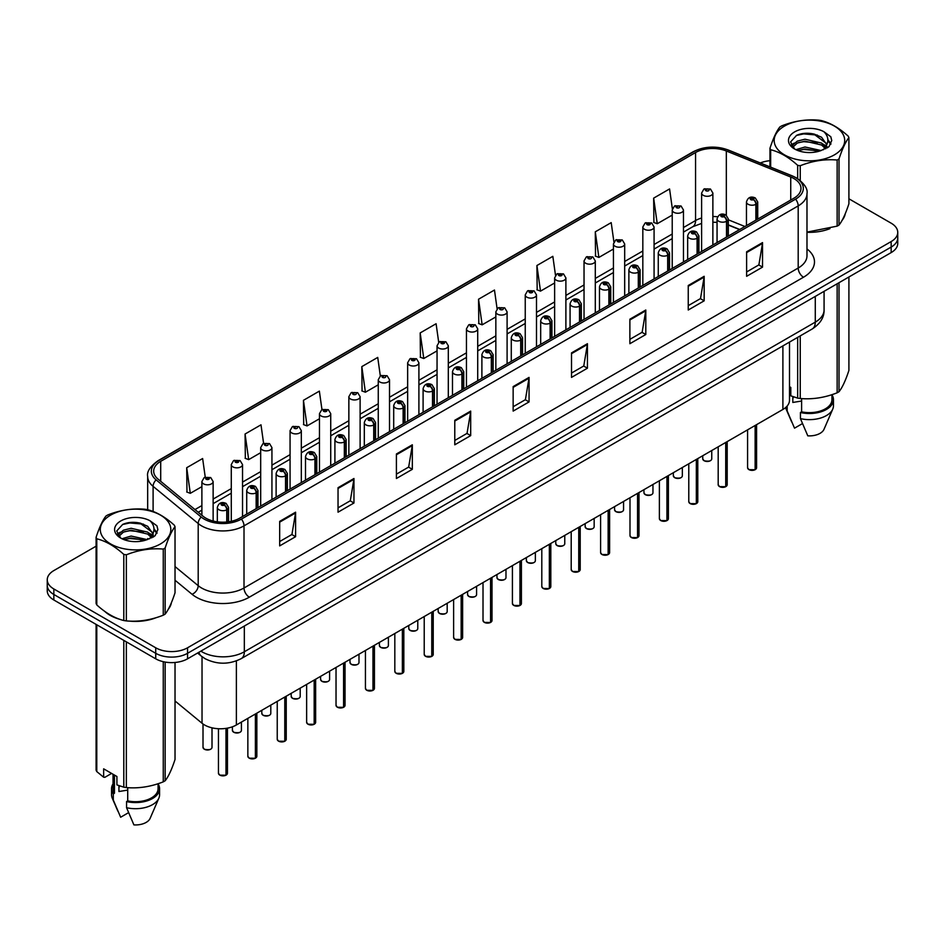 <?xml version="1.0" encoding="UTF-8"?>
<svg xmlns="http://www.w3.org/2000/svg" width="945" height="945" viewBox="0 0 945 945"><rect width="100%" height="100%" fill="white"/><g stroke="black" fill="none" stroke-linecap="round" stroke-linejoin="round"><path stroke-width="1.42" d="M739.545 229.6L728.311 225.064M789.5 342.102L789.5 400.267A22.515 12.994 180 0 1 782.897 409.457L236.38 724.98A22.515 12.994 180 0 1 202.029 723.244L175.026 700.977M104.741 611.368A36.016 20.79 0 0 0 110.093 615.313A36.016 20.79 0 0 0 119.696 619.282A36.016 20.79 0 0 1 110.093 615.313A36.016 20.79 0 0 1 104.741 611.368M793.942 178.581A24.015 13.868 180 0 1 800.982 188.386A24.015 13.868 180 0 1 793.942 198.19L239.77 518.132A24.015 13.868 180 0 1 203.116 516.289L158.016 479.091A24.015 13.868 180 0 1 153.681 471.142A24.015 13.868 180 0 1 160.709 461.337L695.567 152.535A24.015 13.868 180 0 1 726.327 150.987L790.741 177.022A24.015 13.868 180 0 1 793.942 178.581M795.595 177.625A26.342 15.203 0 0 0 792.075 175.924L727.662 149.889A26.342 15.203 0 0 0 693.925 151.59L159.067 460.392A26.342 15.203 0 0 0 156.114 479.871L201.214 517.057A26.342 15.203 0 0 0 241.424 519.088L795.595 199.135A26.342 15.203 0 0 0 795.595 177.625M96.095 546.186L53.841 570.579A22.515 12.994 0 0 0 47.25 579.781L47.25 590.802A22.515 12.994 0 0 0 53.841 599.992L155.724 658.819L155.724 653.302A22.515 12.994 0 0 0 187.559 653.302L891.159 247.082A22.515 12.994 0 0 0 897.75 237.892A22.515 12.994 0 0 1 891.159 247.082L187.559 653.302A22.515 12.994 0 0 1 155.724 653.302L53.841 594.476L155.724 653.302L155.724 647.786A22.515 12.994 0 0 0 187.559 647.786L891.159 241.566A22.515 12.994 0 0 0 897.75 232.375A22.515 12.994 0 0 0 891.159 223.185L848.905 198.793M47.25 585.286A22.515 12.994 0 0 0 53.841 594.476A22.515 12.994 0 0 1 47.25 585.286M279.673 521.38L279.673 545.891L295.596 536.701L295.596 512.19L279.673 521.38M279.673 541.544L291.934 534.468L295.525 513.005A6.001 3.461 -120 0 0 295.596 512.19M291.828 534.527L295.596 536.701M338.038 487.691L338.038 512.19L353.962 503L353.962 478.501L338.038 487.691M338.038 507.843L350.3 500.767L353.891 479.316A6.001 3.461 -120 0 0 353.962 478.501M350.193 500.826L353.962 503M396.404 453.99L396.404 478.501L412.327 469.311L412.327 444.8L396.404 453.99M396.404 474.154L408.665 467.066L412.268 445.615A6.001 3.461 -120 0 0 412.327 444.8M408.559 467.137L412.327 469.311M454.781 420.289L454.781 444.8L470.693 435.61L470.693 411.099L454.781 420.289M454.781 440.453L467.043 433.377L470.634 411.914A6.001 3.461 -120 0 0 470.693 411.099M466.924 433.436L470.693 435.61M746.621 251.795L746.621 276.306L762.532 267.116L762.532 242.605L746.621 251.795M746.621 271.959L758.882 264.883L762.473 243.42A6.001 3.461 -120 0 0 762.532 242.605M758.764 264.943L762.532 267.116M688.243 285.496L688.243 310.007L704.167 300.817L704.167 276.306L688.243 285.496M688.243 305.66L700.505 298.573L704.108 277.121A6.001 3.461 -120 0 0 704.167 276.306M700.399 298.644L704.167 300.817M629.878 319.197L629.878 343.708L645.801 334.518L645.801 310.007L629.878 319.197M629.878 339.349L642.139 332.274L645.73 310.822A6.001 3.461 -120 0 0 645.801 310.007M642.033 332.333L645.801 334.518M571.512 352.898L571.512 377.398L587.436 368.207L587.436 343.708L571.512 352.898M571.512 373.051L583.774 365.975L587.365 344.512A6.001 3.461 -120 0 0 587.436 343.708M583.667 366.034L587.436 368.207M513.147 386.588L513.147 411.099L529.058 401.909L529.058 377.398L513.147 386.588M513.147 406.752L525.408 399.676L528.999 378.213A6.001 3.461 -120 0 0 529.058 377.398M525.302 399.735L529.058 401.909M806.983 232.293A36.016 20.79 0 0 0 829.97 228.631A36.016 20.79 0 0 1 806.983 232.293M842.137 220.279A36.016 20.79 0 0 0 845.267 213.676A36.016 20.79 0 0 1 842.137 220.279M129.406 621.101A36.016 20.79 0 0 0 156.09 617.699A36.016 20.79 0 0 1 129.406 621.101M168.245 609.336A36.016 20.79 0 0 0 171.388 602.733A36.016 20.79 0 0 1 168.245 609.336M769.974 160.709A22.515 12.994 0 0 0 760.323 162.965M137.06 522.538L136.446 522.904M117.239 533.984L120.346 532.189M47.25 579.781A22.515 12.994 0 0 0 53.841 588.971L155.724 647.786M321.962 409.622L319.363 391.124L303.451 400.314L303.699 424.671M263.596 443.347L260.997 424.825L245.074 434.015L245.334 458.372M205.242 477.119L202.632 458.526L186.708 467.716L186.968 492.073M497.094 308.755L494.471 290.032L478.548 299.222L478.808 323.58M555.495 275.278L552.837 256.331L536.914 265.521L537.173 289.879M613.907 241.944L611.202 222.63L595.279 231.82L595.539 256.189M672.367 208.88L669.568 188.941L653.656 198.131L653.905 222.488M380.327 375.933L377.728 357.423L361.817 366.613L362.065 390.982M438.704 342.314L436.094 323.733L420.182 332.923L420.442 357.281M420.182 332.923L423.773 358.521L437.051 350.867M423.773 358.521L420.182 357.186M478.548 299.222L482.139 324.832L495.841 316.918M482.139 324.832L478.548 323.485M536.914 265.521L540.505 291.131L554.632 282.98M540.505 291.131L536.914 289.784M595.279 231.82L598.882 257.43L613.423 249.031M598.882 257.43L595.279 256.083M653.656 198.131L657.247 223.729L672.226 215.094M657.247 223.729L653.656 222.394M361.817 366.613L365.408 392.222L378.26 384.804M365.408 392.222L361.817 390.887M303.451 400.314L307.042 425.923L319.469 418.753M307.042 425.923L303.451 424.577M245.074 434.015L248.677 459.624L260.678 452.69M248.677 459.624L245.074 458.278M186.708 467.716L190.299 493.325L201.887 486.64M190.299 493.325L186.708 491.979M155.724 658.819A22.515 12.994 0 0 0 187.559 658.819L891.159 252.598A22.515 12.994 0 0 0 897.75 243.408L897.75 232.375M755.09 469.736L748.924 469.653L747.578 467.751A4.501 2.599 0 0 0 748.901 469.582A4.501 2.599 0 0 0 755.126 469.665L755.02 469.724A4.347 2.516 180 0 1 749.007 469.641M755.126 469.476L755.398 425.333M756.236 219.961L756.236 204.155A3.756 2.256 -122.2 0 0 753.46 199.619A1.878 1.087 0 0 0 753.413 198.131A1.878 1.087 0 0 0 750.755 198.131A1.878 1.087 0 0 0 750.755 199.655A1.878 1.087 0 0 0 753.354 199.69L751.334 198.887L752.61 198.58L753.46 199.619M753.354 199.69A3.756 2.067 62.1 0 1 755.882 204.356A5.623 3.248 180 0 1 748.097 204.25A5.623 3.248 180 0 1 746.455 201.958C747.897 197.34 750.838 196.005 755.279 197.942L757.713 201.958A5.623 3.248 180 0 1 756.236 204.155M755.882 220.161L755.882 204.356M755.126 469.665L755.126 425.486M712.873 244.991L712.873 193.04A5.623 3.248 180 0 1 709.4 196.04A5.623 3.248 180 0 1 703.269 195.343A5.623 3.248 180 0 1 701.615 193.04L703.86 189.13A3.756 2.256 57.8 0 1 705.856 189.248A1.878 1.087 0 0 0 705.915 190.748A1.878 1.087 0 0 0 708.573 190.748A1.878 1.087 0 0 0 708.573 189.213A1.878 1.087 0 0 0 705.974 189.177L706.742 189.661M705.974 189.177A3.756 2.067 -117.9 0 0 704.226 188.929A3.756 2.067 -117.9 0 0 704.06 189.035M706.695 190.264L705.856 189.248M706.718 190.288L706.695 189.685M725.701 486.699L719.535 486.628L718.188 484.714A4.501 2.599 0 0 0 719.499 486.557A4.501 2.599 0 0 0 725.725 486.64L725.63 486.699A4.347 2.516 180 0 1 719.606 486.616M725.725 486.451L726.008 442.307M726.835 236.935L726.835 221.118A3.756 2.256 -122.2 0 0 724.071 216.594A1.878 1.087 0 0 0 724.012 215.094A1.878 1.087 0 0 0 721.354 215.094A1.878 1.087 0 0 0 721.354 216.629A1.878 1.087 0 0 0 723.953 216.665L721.933 215.862L723.22 215.554L724.071 216.594M723.953 216.665A3.756 2.067 62.1 0 1 726.492 221.319A5.623 3.248 180 0 1 718.708 221.224A5.623 3.248 180 0 1 717.054 218.921C718.495 214.314 721.437 212.968 725.89 214.917L728.311 218.921A5.623 3.248 180 0 1 726.835 221.118M726.492 237.136L726.492 221.319M725.725 486.64L725.725 442.461M696.3 503.673L690.133 503.602L688.787 501.689A4.501 2.599 0 0 0 690.11 503.531A4.501 2.599 0 0 0 696.335 503.602L696.229 503.661A4.347 2.516 180 0 1 690.216 503.59M696.335 503.425L696.607 459.27M697.434 253.91L697.434 238.093A3.756 2.256 -122.2 0 0 694.669 233.569A1.878 1.087 0 0 0 694.61 232.068A1.878 1.087 0 0 0 691.964 232.068A1.878 1.087 0 0 0 691.964 233.604A1.878 1.087 0 0 0 694.551 233.628L692.543 232.836L693.819 232.529L694.669 233.569M694.551 233.628A3.756 2.067 62.1 0 1 697.091 238.294A5.623 3.248 180 0 1 689.307 238.199A5.623 3.248 180 0 1 687.665 235.896C689.094 231.277 692.047 229.942 696.489 231.879L698.922 235.896A5.623 3.248 180 0 1 697.434 238.093M697.091 254.11L697.091 238.294M696.335 503.602L696.335 459.435M666.898 520.648L660.744 520.565L659.386 518.663A4.501 2.599 0 0 0 660.709 520.494A4.501 2.599 0 0 0 666.934 520.577L666.839 520.636A4.347 2.516 180 0 1 660.815 520.565M666.934 520.388L667.217 476.245M668.044 270.872L668.044 255.067A3.756 2.256 -122.2 0 0 665.28 250.543A1.878 1.087 0 0 0 665.221 249.043A1.878 1.087 0 0 0 662.563 249.043A1.878 1.087 0 0 0 662.563 250.567A1.878 1.087 0 0 0 665.162 250.602L663.142 249.811L664.429 249.504L665.28 250.543M665.162 250.602A3.756 2.067 62.1 0 1 667.69 255.268A5.623 3.248 180 0 1 659.917 255.162A5.623 3.248 180 0 1 658.263 252.87C659.704 248.251 662.646 246.917 667.099 248.854L669.521 252.87A5.623 3.248 180 0 1 668.044 255.067M667.69 271.073L667.69 255.268M666.934 520.577L666.934 476.41M637.509 537.622L631.343 537.54L629.996 535.638A4.501 2.599 0 0 0 631.319 537.469A4.501 2.599 0 0 0 637.544 537.551L637.438 537.611A4.347 2.516 180 0 1 631.425 537.528M637.544 537.362L637.816 493.219M638.643 287.847L638.643 272.042A3.756 2.256 -122.2 0 0 635.879 267.506A1.878 1.087 0 0 0 635.82 266.017A1.878 1.087 0 0 0 633.174 266.017A1.878 1.087 0 0 0 633.174 267.541A1.878 1.087 0 0 0 635.761 267.577L633.752 266.773L635.028 266.466L635.879 267.506M635.761 267.577A3.756 2.067 62.1 0 1 638.3 272.243A5.623 3.248 180 0 1 630.516 272.136A5.623 3.248 180 0 1 628.874 269.845C630.303 265.226 633.256 263.891 637.698 265.828L640.119 269.845A5.623 3.248 180 0 1 638.643 272.042M638.3 288.048L638.3 272.243M637.544 537.551L637.544 493.373M683.471 261.966L683.471 210.014A5.623 3.248 180 0 1 679.998 213.015A5.623 3.248 180 0 1 673.868 212.306A5.623 3.248 180 0 1 672.226 210.014L674.47 206.104A3.756 2.256 57.8 0 1 676.466 206.211A1.878 1.087 0 0 0 676.525 207.711A1.878 1.087 0 0 0 679.172 207.711A1.878 1.087 0 0 0 679.172 206.187A1.878 1.087 0 0 0 676.585 206.152L677.341 206.624M676.585 206.152A3.756 2.067 -117.9 0 0 674.824 205.892A3.756 2.067 -117.9 0 0 674.659 205.998M677.293 207.238L676.466 206.211M677.317 207.25L677.293 206.66M654.082 278.94L654.082 226.989A5.623 3.248 180 0 1 650.609 229.989A5.623 3.248 180 0 1 644.478 229.281A5.623 3.248 180 0 1 642.824 226.989L645.069 223.079A3.756 2.256 57.8 0 1 647.065 223.185A1.878 1.087 0 0 0 647.124 224.686A1.878 1.087 0 0 0 649.782 224.686A1.878 1.087 0 0 0 649.782 223.15A1.878 1.087 0 0 0 647.183 223.126L649.203 223.918L647.927 224.225L647.065 223.185M647.951 224.237L647.951 223.599M647.183 223.126A3.756 2.067 -117.9 0 0 645.435 222.866A3.756 2.067 -117.9 0 0 645.27 222.973M647.927 224.225L647.904 223.622M624.68 295.915L624.68 243.952A5.623 3.248 180 0 1 621.208 246.952A5.623 3.248 180 0 1 615.077 246.255A5.623 3.248 180 0 1 613.423 243.952L615.668 240.054A3.756 2.256 57.8 0 1 617.676 240.16A1.878 1.087 0 0 0 617.735 241.66A1.878 1.087 0 0 0 620.381 241.66A1.878 1.087 0 0 0 620.381 240.124A1.878 1.087 0 0 0 617.794 240.089L619.802 240.892L618.526 241.199L617.676 240.16M618.55 241.211L618.55 240.573M617.794 240.089A3.756 2.067 -117.9 0 0 616.034 239.841A3.756 2.067 -117.9 0 0 615.868 239.947M618.526 241.199L618.502 240.597M784.504 126.075A35.272 20.365 -0 0 0 784.504 154.874A35.272 20.365 -0 0 0 834.376 154.874A35.272 20.365 -0 0 0 834.376 126.075A35.272 20.365 -0 0 0 784.504 126.075M806.983 232.116L837.14 226.138A40.517 23.401 -0 0 0 838.097 225.607A40.517 23.401 -0 0 0 839.018 225.064C842.302 220.953 845.598 213.853 848.905 203.754L848.905 137.639A40.517 23.401 -0 0 0 848.22 136.151C839.195 127.977 830.182 122.779 821.205 120.558A40.517 23.401 -0 0 0 818.642 120.157C806.286 119.105 793.989 121.007 781.739 125.874A40.517 23.401 -0 0 0 780.783 126.406A40.517 23.401 -0 0 0 779.861 126.961C776.554 131.119 773.258 138.218 769.974 148.259A40.517 23.401 -0 0 0 770.659 149.735L770.659 167.147M797.674 178.593L797.674 165.34C788.65 157.153 779.649 151.956 770.659 149.735M797.674 165.34A40.517 23.401 -0 0 0 800.238 165.729L800.238 180.46M837.14 226.138L837.14 160.024C824.89 158.949 812.594 160.851 800.238 165.729M837.14 160.024A40.517 23.401 -0 0 0 838.097 159.492A40.517 23.401 -0 0 0 839.018 158.937L839.018 225.064M821.11 150.55L804.998 146.995L795.855 149.688M818.866 151.283L804.998 148.932L797.911 150.586M825.517 147.148L821.571 143.073L804.998 139.21L797.308 141.124L792.867 144.916L792.288 146.983M824.89 148.117L821.571 145.01L804.998 141.159L797.308 143.073L792.642 147.361M823.378 149.794L826.013 146.156L826.591 143.581L813.728 133.989C807.313 132.69 801.608 133.139 796.6 135.348L790.563 141.939L794.615 148.991A20.967 12.108 -0 0 0 820.827 150.633L829.001 146.676L831.754 140.474L830.809 136.765L823.945 131.733A20.967 12.108 -0 0 0 794.615 131.91A20.967 12.108 -0 0 0 794.615 149.026M825.694 148.778L826.591 145.128M826.544 144.349L821.571 137.238L814.177 134.084M823.945 131.733C828.304 136.163 829.001 140.97 826.013 146.144M769.974 166.863L769.974 148.259M848.905 137.639C845.621 141.738 842.326 148.837 839.018 158.937M817.33 150.633L803.663 149.464L798.23 150.456M827.312 147.869L826.343 147.101M825.765 146.688L824.796 146.05M817.33 142.849L803.663 141.679L798.23 142.671M792.973 144.727L791.378 145.719M830.714 144.349L827.844 140.569M817.378 135.088L803.663 133.906L796.351 135.466M831.754 140.663L830.809 136.765M827.926 147.467L826.521 146.262M826.095 145.943L822.741 143.935M794.296 143.097L791.012 144.998M830.95 143.888L827.832 139.588M110.624 515.131A35.272 20.365 -0 0 0 110.624 543.93A35.272 20.365 -0 0 0 160.496 543.93A35.272 20.365 -0 0 0 160.496 515.131A35.272 20.365 -0 0 0 110.624 515.131M106.903 515.462A40.517 23.401 -0 0 0 105.982 516.017C102.674 520.187 99.379 527.286 96.095 537.315A40.517 23.401 -0 0 0 96.78 538.804L96.78 604.918C105.769 613.081 114.77 618.278 123.795 620.522A40.517 23.401 -0 0 0 126.358 620.912C138.608 621.987 150.905 620.085 163.261 615.207A40.517 23.401 -0 0 0 164.217 614.675A40.517 23.401 -0 0 0 165.139 614.12C168.423 610.021 171.718 602.922 175.026 592.822L175.026 526.696A40.517 23.401 -0 0 0 174.341 525.219C165.304 517.033 156.303 511.836 147.325 509.627A40.517 23.401 -0 0 0 144.762 509.225C132.406 508.174 120.109 510.076 107.86 514.93A40.517 23.401 -0 0 0 106.903 515.462M123.795 620.522L123.795 554.396C114.77 546.222 105.769 541.024 96.78 538.804M123.795 554.396A40.517 23.401 -0 0 0 126.358 554.798L126.358 620.912M163.261 615.207L163.261 549.08C151.011 548.017 138.714 549.919 126.358 554.798M163.261 549.08A40.517 23.401 -0 0 0 164.217 548.549A40.517 23.401 -0 0 0 165.139 548.005L165.139 614.12M96.095 537.315L96.095 603.442A40.517 23.401 -0 0 0 96.78 604.918M147.231 539.619L131.119 536.051L121.976 538.756M144.987 540.351L131.119 538L124.031 539.642M151.637 536.217L147.692 532.13L131.119 528.279L123.429 530.192L118.987 533.984L118.408 536.039M151.011 537.185L147.692 534.079L131.119 530.216L123.429 532.13L118.763 536.417M149.499 538.863L152.133 535.213L152.712 532.649L139.848 523.058C133.434 521.746 127.717 522.207 122.72 524.416L116.684 530.995L120.736 538.048M151.802 537.847L152.712 534.185M152.665 533.417L147.692 526.294L140.297 523.14M120.736 520.978A20.967 12.108 -0 0 0 120.736 538.095A20.967 12.108 -0 0 0 146.947 539.701L155.122 535.732L157.874 529.531L156.929 525.833L150.054 520.789A20.967 12.108 -0 0 0 120.736 520.978M150.054 520.789C154.425 525.231 155.122 530.039 152.133 535.201M175.026 526.696C171.742 530.807 168.446 537.906 165.139 548.005M143.439 539.701L129.784 538.532L124.35 539.512M153.421 536.937L152.464 536.169M151.885 535.744L150.916 535.106M143.439 531.917L129.784 530.747L124.35 531.74M119.094 533.783L117.487 534.775M156.835 533.417L153.952 529.637M143.498 524.144L129.784 522.963L122.472 524.534M157.874 529.72L156.929 525.833M154.047 536.524L152.641 535.319M152.216 535.012L148.861 533.004M157.071 532.956L153.952 528.657M793.67 396.9A16.963 9.793 0 0 0 792.82 398.577M792.82 396.605L792.82 402.452L801.608 401.023M789.5 386.67L790.8 387.426L790.8 395.825L797.674 398.117A40.517 23.401 0 0 0 800.238 398.506C812.487 399.581 824.784 397.68 837.14 392.801A40.517 23.401 0 0 0 839.018 391.714C842.302 387.615 845.598 380.504 848.905 370.416L848.905 276.991M801.608 398.601L801.608 411.831A22.515 12.994 0 0 0 831.954 399.64L831.954 394.656M801.608 411.831L800.439 412.504A24.015 13.868 0 0 0 833.455 399.64A24.015 13.868 0 0 0 831.954 394.821M800.439 412.504L800.439 418.623A24.015 13.868 0 0 0 832.734 409.138A24.015 13.868 0 0 0 833.455 405.771L833.455 399.64M800.439 418.623L807.786 435.834A15.014 8.67 0 0 0 824.005 429.313L832.734 409.138M837.14 392.801L837.14 283.784M839.018 282.697L839.018 391.714M800.238 335.888L800.238 398.506M797.674 398.117L797.674 337.377M785.626 407.543A24.015 13.868 0 0 0 786.145 409.138A24.015 13.868 0 0 0 787.173 410.969L787.173 406.007M802.447 423.596L794.521 428.168L787.173 410.969M119.791 785.968A16.963 9.793 0 0 0 118.928 787.634M118.928 785.661L118.928 791.52L127.717 790.091M111.616 773.423L104.883 777.31L103.655 777.227L103.655 768.828L116.92 776.495L116.92 784.893L123.795 787.173A40.517 23.401 0 0 0 126.358 787.575C138.608 788.638 150.905 786.736 163.261 781.858A40.517 23.401 0 0 0 165.139 780.783C168.423 776.672 171.718 769.573 175.026 759.473L175.026 662.469M127.717 787.669L127.717 800.887A22.515 12.994 0 0 0 158.075 788.709L158.075 783.724M127.717 800.887L126.559 801.561A24.015 13.868 0 0 0 159.575 788.709A24.015 13.868 0 0 0 158.075 783.889M126.559 801.561L126.559 807.691A24.015 13.868 0 0 0 158.854 798.194A24.015 13.868 0 0 0 159.575 794.839L159.575 788.709M126.559 807.691L133.906 824.89A15.014 8.67 0 0 0 150.113 818.382L158.854 798.194M163.261 781.858L163.261 661.689M165.139 662.067L165.139 780.783M126.358 641.856L126.358 787.575M123.795 787.173L123.795 640.379M96.78 624.787L96.78 771.581L103.655 777.227M96.78 771.581A40.517 23.401 0 0 1 96.095 770.104L96.095 624.385M113.046 774.25L113.046 788.709A22.515 12.994 0 0 0 114.451 793.233L114.451 775.065M113.046 783.889A24.015 13.868 0 0 0 111.545 788.709A24.015 13.868 0 0 0 113.294 793.906L114.451 793.233M111.545 788.709L111.545 794.839A24.015 13.868 0 0 0 112.266 798.194A24.015 13.868 0 0 0 113.294 800.025L113.294 793.906M128.555 812.665L120.641 817.236L113.294 800.025M608.107 554.585L601.953 554.514L600.595 552.601A4.501 2.599 0 0 0 601.918 554.443A4.501 2.599 0 0 0 608.143 554.526L608.037 554.585A4.347 2.516 180 0 1 602.024 554.502M608.143 554.337L608.426 510.194M609.253 304.822L609.253 289.005A3.756 2.256 -122.2 0 0 606.489 284.48A1.878 1.087 0 0 0 606.43 282.98A1.878 1.087 0 0 0 603.772 282.98A1.878 1.087 0 0 0 603.772 284.516A1.878 1.087 0 0 0 606.371 284.551L604.351 283.748L605.627 283.441L606.489 284.48M606.371 284.551A3.756 2.067 62.1 0 1 608.899 289.205A5.623 3.248 180 0 1 601.126 289.111A5.623 3.248 180 0 1 599.473 286.819C600.914 282.201 603.855 280.854 608.308 282.803L610.73 286.819A5.623 3.248 180 0 1 609.253 289.005M608.899 305.022L608.899 289.205M608.143 554.526L608.143 510.347M578.718 571.56L572.552 571.489L571.205 569.575A4.501 2.599 0 0 0 572.516 571.418A4.501 2.599 0 0 0 578.742 571.489L578.647 571.548A4.347 2.516 180 0 1 572.623 571.477M578.742 571.312L579.025 527.156M579.852 321.796L579.852 305.979A3.756 2.256 -122.2 0 0 577.088 301.455A1.878 1.087 0 0 0 577.029 299.955A1.878 1.087 0 0 0 574.383 299.955A1.878 1.087 0 0 0 574.383 301.49A1.878 1.087 0 0 0 576.97 301.526L574.95 300.723L576.237 300.415L577.088 301.455M576.97 301.526A3.756 2.067 62.1 0 1 579.509 306.18A5.623 3.248 180 0 1 571.725 306.085A5.623 3.248 180 0 1 570.071 303.782C571.512 299.163 574.454 297.829 578.907 299.766L581.329 303.782A5.623 3.248 180 0 1 579.852 305.979M579.509 321.997L579.509 306.18M578.742 571.489L578.742 527.322M549.317 588.534L543.151 588.452L541.804 586.55A4.501 2.599 0 0 0 543.127 588.392A4.501 2.599 0 0 0 549.352 588.463L549.246 588.522A4.347 2.516 180 0 1 543.233 588.452M549.352 588.286L549.624 544.131M550.462 338.759L550.462 322.954A3.756 2.256 -122.2 0 0 547.687 318.43A1.878 1.087 0 0 0 547.639 316.929A1.878 1.087 0 0 0 544.981 316.929A1.878 1.087 0 0 0 544.981 318.465A1.878 1.087 0 0 0 547.58 318.489L545.56 317.697L546.836 317.39L547.687 318.43M547.58 318.489A3.756 2.067 62.1 0 1 550.108 323.155A5.623 3.248 180 0 1 542.324 323.06A5.623 3.248 180 0 1 540.682 320.757C542.123 316.138 545.064 314.803 549.506 316.74L551.939 320.757A5.623 3.248 180 0 1 550.462 322.954M550.108 338.96L550.108 323.155M549.352 588.463L549.352 544.296M595.291 312.878L595.291 260.926A5.623 3.248 180 0 1 591.818 263.927A5.623 3.248 180 0 1 585.676 263.23A5.623 3.248 180 0 1 584.034 260.926L586.278 257.016A3.756 2.256 57.8 0 1 588.274 257.135A1.878 1.087 0 0 0 588.333 258.635A1.878 1.087 0 0 0 590.991 258.635A1.878 1.087 0 0 0 590.991 257.099A1.878 1.087 0 0 0 588.392 257.064L589.148 257.548M588.392 257.064A3.756 2.067 -117.9 0 0 586.632 256.816A3.756 2.067 -117.9 0 0 586.467 256.922M589.101 258.15L588.274 257.135M589.125 258.174L589.101 257.572M565.89 329.852L565.89 277.901A5.623 3.248 180 0 1 562.417 280.901A5.623 3.248 180 0 1 556.286 280.192A5.623 3.248 180 0 1 554.632 277.901L556.877 273.991A3.756 2.256 57.8 0 1 558.885 274.109A1.878 1.087 0 0 0 558.932 275.597A1.878 1.087 0 0 0 561.59 275.597A1.878 1.087 0 0 0 561.59 274.074A1.878 1.087 0 0 0 558.991 274.038L561.011 274.83L559.735 275.137L558.885 274.109M558.991 274.038A3.756 2.067 -117.9 0 0 557.243 273.778A3.756 2.067 -117.9 0 0 557.077 273.885M536.5 346.827L536.5 294.875A5.623 3.248 180 0 1 533.027 297.876A5.623 3.248 180 0 1 526.885 297.167A5.623 3.248 180 0 1 525.243 294.875L527.487 290.965A3.756 2.256 57.8 0 1 529.483 291.072A1.878 1.087 0 0 0 529.543 292.572A1.878 1.087 0 0 0 532.189 292.572A1.878 1.087 0 0 0 532.189 291.036A1.878 1.087 0 0 0 529.602 291.013L531.622 291.804L530.334 292.111L529.483 291.072M530.358 292.123L530.358 291.485M529.602 291.013A3.756 2.067 -117.9 0 0 527.842 290.753A3.756 2.067 -117.9 0 0 527.676 290.859M530.334 292.111L530.31 291.509M519.927 605.509L513.761 605.426L512.414 603.524A4.501 2.599 0 0 0 513.726 605.355A4.501 2.599 0 0 0 519.951 605.438L519.856 605.497A4.347 2.516 180 0 1 513.832 605.414M519.951 605.249L520.234 561.106M521.061 355.733L521.061 339.928A3.756 2.256 -122.2 0 0 518.297 335.392A1.878 1.087 0 0 0 518.238 333.904A1.878 1.087 0 0 0 515.58 333.904A1.878 1.087 0 0 0 515.58 335.428A1.878 1.087 0 0 0 518.179 335.463L516.159 334.66L517.447 334.353L518.297 335.392M518.179 335.463A3.756 2.067 62.1 0 1 520.719 340.129A5.623 3.248 180 0 1 512.934 340.023A5.623 3.248 180 0 1 511.28 337.731C512.722 333.112 515.663 331.778 520.116 333.715L522.538 337.731A5.623 3.248 180 0 1 521.061 339.928M520.719 355.934L520.719 340.129M519.951 605.438L519.951 561.259M490.526 622.483L484.36 622.401L483.013 620.487A4.501 2.599 0 0 0 484.336 622.33A4.501 2.599 0 0 0 490.561 622.412L490.455 622.471A4.347 2.516 180 0 1 484.442 622.389M490.561 622.223L490.833 578.08M491.672 372.708L491.672 356.891A3.756 2.256 -122.2 0 0 488.896 352.367A1.878 1.087 0 0 0 488.848 350.867A1.878 1.087 0 0 0 486.191 350.867A1.878 1.087 0 0 0 486.191 352.402A1.878 1.087 0 0 0 488.789 352.438L486.769 351.635L488.045 351.327L488.896 352.367M488.789 352.438A3.756 2.067 62.1 0 1 491.317 357.092A5.623 3.248 180 0 1 483.533 356.997A5.623 3.248 180 0 1 481.891 354.706C483.332 350.087 486.273 348.74 490.715 350.689L493.148 354.706A5.623 3.248 180 0 1 491.672 356.891M491.317 372.909L491.317 357.092M490.561 622.412L490.561 578.234M461.136 639.446L454.97 639.375L453.624 637.462A4.501 2.599 0 0 0 454.935 639.304A4.501 2.599 0 0 0 461.16 639.375L461.065 639.434A4.347 2.516 180 0 1 455.041 639.363M461.16 639.198L461.443 595.043M462.27 389.683L462.27 373.866A3.756 2.256 -122.2 0 0 459.506 369.341A1.878 1.087 0 0 0 459.447 367.841A1.878 1.087 0 0 0 456.789 367.841A1.878 1.087 0 0 0 456.789 369.377A1.878 1.087 0 0 0 459.388 369.412L457.368 368.609L458.656 368.302L459.506 369.341M459.388 369.412A3.756 2.067 62.1 0 1 461.928 374.066A5.623 3.248 180 0 1 454.143 373.972A5.623 3.248 180 0 1 452.49 371.668C453.931 367.05 456.872 365.715 461.325 367.652L463.747 371.668A5.623 3.248 180 0 1 462.27 373.866M461.928 389.883L461.928 374.066M461.16 639.375L461.16 595.208M431.735 656.421L425.569 656.338L424.222 654.436A4.501 2.599 0 0 0 425.545 656.279A4.501 2.599 0 0 0 431.77 656.35L431.664 656.409A4.347 2.516 180 0 1 425.652 656.338M431.77 656.173L432.042 612.017M432.869 406.645L432.869 390.84A3.756 2.256 -122.2 0 0 430.105 386.316A1.878 1.087 0 0 0 430.046 384.816A1.878 1.087 0 0 0 427.4 384.816A1.878 1.087 0 0 0 427.4 386.351A1.878 1.087 0 0 0 429.987 386.375L427.979 385.584L429.254 385.276L430.105 386.316M429.987 386.375A3.756 2.067 62.1 0 1 432.526 391.041A5.623 3.248 180 0 1 424.742 390.946A5.623 3.248 180 0 1 423.1 388.643C424.529 384.024 427.483 382.69 431.924 384.627L434.357 388.643A5.623 3.248 180 0 1 432.869 390.84M432.526 406.846L432.526 391.041M431.77 656.35L431.77 612.183M402.334 673.395L396.179 673.312L394.821 671.411A4.501 2.599 0 0 0 396.144 673.242A4.501 2.599 0 0 0 402.369 673.324L402.263 673.383A4.347 2.516 180 0 1 396.25 673.312M402.369 673.135L402.653 628.992M403.48 423.62L403.48 407.815A3.756 2.256 -122.2 0 0 400.715 403.279A1.878 1.087 0 0 0 400.656 401.79A1.878 1.087 0 0 0 397.999 401.79A1.878 1.087 0 0 0 397.999 403.314A1.878 1.087 0 0 0 400.597 403.35L398.577 402.546L399.853 402.251L400.715 403.279M400.597 403.35A3.756 2.067 62.1 0 1 403.125 408.016A5.623 3.248 180 0 1 395.353 407.909A5.623 3.248 180 0 1 393.699 405.618C395.14 400.999 398.081 399.664 402.535 401.601L404.956 405.618A5.623 3.248 180 0 1 403.48 407.815M403.125 423.821L403.125 408.016M402.369 673.324L402.369 629.146M507.099 363.801L507.099 311.838A5.623 3.248 180 0 1 503.626 314.839A5.623 3.248 180 0 1 497.495 314.142A5.623 3.248 180 0 1 495.841 311.838L498.086 307.94A3.756 2.256 57.8 0 1 500.094 308.046A1.878 1.087 0 0 0 500.141 309.547A1.878 1.087 0 0 0 502.799 309.547A1.878 1.087 0 0 0 502.799 308.011A1.878 1.087 0 0 0 500.2 307.976L500.968 308.46M500.2 307.976A3.756 2.067 -117.9 0 0 498.452 307.727A3.756 2.067 -117.9 0 0 498.287 307.834M500.921 309.074L500.094 308.046M500.944 309.086L500.921 308.483M477.709 380.764L477.709 328.813A5.623 3.248 180 0 1 474.225 331.813A5.623 3.248 180 0 1 468.094 331.116A5.623 3.248 180 0 1 466.452 328.813L468.696 324.903A3.756 2.256 57.8 0 1 470.693 325.021A1.878 1.087 0 0 0 470.752 326.521A1.878 1.087 0 0 0 473.398 326.521A1.878 1.087 0 0 0 473.398 324.986A1.878 1.087 0 0 0 470.811 324.95L471.567 325.434M470.811 324.95A3.756 2.067 -117.9 0 0 469.051 324.702A3.756 2.067 -117.9 0 0 468.885 324.808M471.52 326.049L470.693 325.021M471.543 326.06L471.52 325.458M448.308 397.739L448.308 345.787A5.623 3.248 180 0 1 444.835 348.788A5.623 3.248 180 0 1 438.704 348.079A5.623 3.248 180 0 1 437.051 345.787L439.295 341.877A3.756 2.256 57.8 0 1 441.291 341.995A1.878 1.087 0 0 0 441.35 343.484A1.878 1.087 0 0 0 444.008 343.484A1.878 1.087 0 0 0 444.008 341.96A1.878 1.087 0 0 0 441.409 341.925L443.429 342.728L442.154 343.023L441.291 341.995M442.177 343.047L442.177 342.397M441.409 341.925A3.756 2.067 -117.9 0 0 439.661 341.665A3.756 2.067 -117.9 0 0 439.496 341.783M442.154 343.023L442.13 342.433M418.907 414.713L418.907 362.762A5.623 3.248 180 0 1 415.434 365.762A5.623 3.248 180 0 1 409.303 365.053A5.623 3.248 180 0 1 407.649 362.762L409.906 358.852A3.756 2.256 57.8 0 1 411.902 358.958A1.878 1.087 0 0 0 411.961 360.458A1.878 1.087 0 0 0 414.607 360.458A1.878 1.087 0 0 0 414.607 358.923A1.878 1.087 0 0 0 412.02 358.899L414.028 359.691L412.752 359.998L411.902 358.958M412.776 360.01L412.776 359.372M412.02 358.899A3.756 2.067 -117.9 0 0 410.26 358.639A3.756 2.067 -117.9 0 0 410.095 358.746M412.752 359.998L412.729 359.395M389.517 431.688L389.517 379.725A5.623 3.248 180 0 1 386.044 382.737A5.623 3.248 180 0 1 379.902 382.028A5.623 3.248 180 0 1 378.26 379.725L380.504 375.827A3.756 2.256 57.8 0 1 382.501 375.933A1.878 1.087 0 0 0 382.56 377.433A1.878 1.087 0 0 0 385.217 377.433A1.878 1.087 0 0 0 385.217 375.897A1.878 1.087 0 0 0 382.619 375.862L383.375 376.346M382.619 375.862A3.756 2.067 -117.9 0 0 380.87 375.614A3.756 2.067 -117.9 0 0 380.705 375.72M383.339 376.96L382.501 375.933M383.351 376.972L383.339 376.37M372.944 690.37L366.778 690.287L365.431 688.373A4.501 2.599 0 0 0 366.743 690.216A4.501 2.599 0 0 0 372.968 690.299L372.873 690.358A4.347 2.516 180 0 1 366.849 690.275M372.968 690.11L373.251 645.967M374.078 440.594L374.078 424.777A3.756 2.256 -122.2 0 0 371.314 420.253A1.878 1.087 0 0 0 371.255 418.753A1.878 1.087 0 0 0 368.609 418.753A1.878 1.087 0 0 0 368.609 420.289A1.878 1.087 0 0 0 371.196 420.324L369.176 419.521L370.464 419.214L371.314 420.253M371.196 420.324A3.756 2.067 62.1 0 1 373.736 424.978A5.623 3.248 180 0 1 365.951 424.884A5.623 3.248 180 0 1 364.309 422.592C365.739 417.973 368.68 416.627 373.133 418.576L375.555 422.592A5.623 3.248 180 0 1 374.078 424.777M373.736 440.795L373.736 424.978M372.968 690.299L372.968 646.12M343.543 707.332L337.389 707.262L336.03 705.348A4.501 2.599 0 0 0 337.353 707.191A4.501 2.599 0 0 0 343.578 707.262L343.472 707.321A4.347 2.516 180 0 1 337.459 707.25M343.578 707.084L343.85 662.929M344.689 457.569L344.689 441.752A3.756 2.256 -122.2 0 0 341.925 437.228A1.878 1.087 0 0 0 341.866 435.728A1.878 1.087 0 0 0 339.208 435.728A1.878 1.087 0 0 0 339.208 437.263A1.878 1.087 0 0 0 341.806 437.299L339.787 436.495L341.062 436.188L341.925 437.228M341.806 437.299A3.756 2.067 62.1 0 1 344.334 441.953A5.623 3.248 180 0 1 336.562 441.858A5.623 3.248 180 0 1 334.908 439.555C336.349 434.936 339.29 433.601 343.744 435.539L346.165 439.555A5.623 3.248 180 0 1 344.689 441.752M344.334 457.77L344.334 441.953M343.578 707.262L343.578 663.095M314.153 724.307L307.987 724.224L306.641 722.323A4.501 2.599 0 0 0 307.952 724.165A4.501 2.599 0 0 0 314.177 724.236L314.083 724.295A4.347 2.516 180 0 1 308.058 724.224M314.177 724.059L314.461 679.904M315.287 474.532L315.287 458.727A3.756 2.256 -122.2 0 0 312.523 454.202A1.878 1.087 0 0 0 312.464 452.702A1.878 1.087 0 0 0 309.818 452.702A1.878 1.087 0 0 0 309.818 454.238A1.878 1.087 0 0 0 312.405 454.261L310.385 453.47L311.673 453.163L312.523 454.202M312.405 454.261A3.756 2.067 62.1 0 1 314.945 458.927A5.623 3.248 180 0 1 307.16 458.833A5.623 3.248 180 0 1 305.507 456.529C306.948 451.911 309.889 450.576 314.342 452.513L316.764 456.529A5.623 3.248 180 0 1 315.287 458.727M314.945 474.733L314.945 458.927M314.177 724.236L314.177 680.069M284.752 741.282L278.586 741.199L277.239 739.297A4.501 2.599 0 0 0 278.562 741.128A4.501 2.599 0 0 0 284.788 741.211L284.681 741.27A4.347 2.516 180 0 1 278.669 741.199M284.788 741.022L285.059 696.878M285.898 491.506L285.898 475.701A3.756 2.256 -122.2 0 0 283.122 471.165A1.878 1.087 0 0 0 283.075 469.677A1.878 1.087 0 0 0 280.417 469.677A1.878 1.087 0 0 0 280.417 471.201A1.878 1.087 0 0 0 283.016 471.236L280.996 470.433L282.272 470.137L283.122 471.165M283.016 471.236A3.756 2.067 62.1 0 1 285.544 475.902A5.623 3.248 180 0 1 277.759 475.796A5.623 3.248 180 0 1 276.117 473.504C277.558 468.885 280.5 467.551 284.941 469.488L287.374 473.504A5.623 3.248 180 0 1 285.898 475.701M285.544 491.707L285.544 475.902M284.788 741.211L284.788 697.032M255.363 758.256L249.196 758.173L247.85 756.272A4.501 2.599 0 0 0 249.161 758.103A4.501 2.599 0 0 0 255.386 758.185L255.292 758.244A4.347 2.516 180 0 1 249.267 758.162M255.386 757.996L255.67 713.853M256.497 508.481L256.497 492.664A3.756 2.256 -122.2 0 0 253.732 488.14A1.878 1.087 0 0 0 253.673 486.64A1.878 1.087 0 0 0 251.016 486.64A1.878 1.087 0 0 0 251.016 488.175A1.878 1.087 0 0 0 253.614 488.211L251.594 487.407L252.882 487.1L253.732 488.14M253.614 488.211A3.756 2.067 62.1 0 1 256.154 492.865A5.623 3.248 180 0 1 248.37 492.77A5.623 3.248 180 0 1 246.716 490.479C248.157 485.86 251.098 484.513 255.552 486.462L257.973 490.479A5.623 3.248 180 0 1 256.497 492.664M256.154 508.682L256.154 492.865M255.386 758.185L255.386 714.007M225.961 775.219L219.795 775.148L218.449 773.234A4.501 2.599 0 0 0 219.772 775.077A4.501 2.599 0 0 0 225.997 775.16L225.89 775.207A4.347 2.516 180 0 1 219.878 775.136M225.997 774.971L226.268 728.347M227.095 521.971L227.095 509.638A3.756 2.256 -122.2 0 0 224.331 505.114A1.878 1.087 0 0 0 224.272 503.614A1.878 1.087 0 0 0 221.626 503.614A1.878 1.087 0 0 0 221.626 505.15A1.878 1.087 0 0 0 224.213 505.185L222.205 504.382L223.481 504.075L224.331 505.114M224.213 505.185A3.756 2.067 62.1 0 1 226.753 509.839A5.623 3.248 180 0 1 218.968 509.745A5.623 3.248 180 0 1 217.326 507.441C218.756 502.823 221.709 501.488 226.15 503.425L228.584 507.441A5.623 3.248 180 0 1 227.095 509.638M226.753 522.006L226.753 509.839M225.997 775.16L225.997 728.394M360.116 448.651L360.116 396.699A5.623 3.248 180 0 1 356.643 399.7A5.623 3.248 180 0 1 350.512 399.003A5.623 3.248 180 0 1 348.859 396.699L351.103 392.789A3.756 2.256 57.8 0 1 353.111 392.907A1.878 1.087 0 0 0 353.17 394.408A1.878 1.087 0 0 0 355.816 394.408A1.878 1.087 0 0 0 355.816 392.872A1.878 1.087 0 0 0 353.229 392.837L353.985 393.321M353.229 392.837A3.756 2.067 -117.9 0 0 351.469 392.588A3.756 2.067 -117.9 0 0 351.304 392.695M353.938 393.344L353.111 392.907M330.726 465.625L330.726 413.674A5.623 3.248 180 0 1 327.253 416.674A5.623 3.248 180 0 1 321.111 415.965A5.623 3.248 180 0 1 319.469 413.674L321.713 409.764A3.756 2.256 57.8 0 1 323.71 409.882A1.878 1.087 0 0 0 323.769 411.37A1.878 1.087 0 0 0 326.427 411.37A1.878 1.087 0 0 0 326.427 409.846A1.878 1.087 0 0 0 323.828 409.811L325.848 410.614L324.56 410.91L323.71 409.882M324.584 410.933L324.584 410.284M323.828 409.811A3.756 2.067 -117.9 0 0 322.068 409.563A3.756 2.067 -117.9 0 0 321.902 409.669M324.56 410.91L324.537 410.319M301.325 482.6L301.325 430.648A5.623 3.248 180 0 1 297.852 433.649A5.623 3.248 180 0 1 291.721 432.94A5.623 3.248 180 0 1 290.068 430.648L292.312 426.738A3.756 2.256 57.8 0 1 294.32 426.845A1.878 1.087 0 0 0 294.367 428.345A1.878 1.087 0 0 0 297.025 428.345A1.878 1.087 0 0 0 297.025 426.809A1.878 1.087 0 0 0 294.427 426.786L295.194 427.258M294.427 426.786A3.756 2.067 -117.9 0 0 292.678 426.526A3.756 2.067 -117.9 0 0 292.513 426.632M295.147 427.872L294.32 426.845M295.171 427.884L295.147 427.294M271.936 499.574L271.936 447.611A5.623 3.248 180 0 1 268.451 450.623A5.623 3.248 180 0 1 262.32 449.914A5.623 3.248 180 0 1 260.678 447.611L262.923 443.713A3.756 2.256 57.8 0 1 264.919 443.819A1.878 1.087 0 0 0 264.978 445.319A1.878 1.087 0 0 0 267.624 445.319A1.878 1.087 0 0 0 267.624 443.784A1.878 1.087 0 0 0 265.037 443.748L265.793 444.233M265.037 443.748A3.756 2.067 -117.9 0 0 263.277 443.5A3.756 2.067 -117.9 0 0 263.112 443.607M265.746 444.847L264.919 443.819M265.769 444.859L265.746 444.256M242.534 516.537L242.534 464.586A5.623 3.248 180 0 1 239.061 467.586A5.623 3.248 180 0 1 232.931 466.889A5.623 3.248 180 0 1 231.277 464.586L233.521 460.676A3.756 2.256 57.8 0 1 235.518 460.794A1.878 1.087 0 0 0 235.577 462.294A1.878 1.087 0 0 0 238.234 462.294A1.878 1.087 0 0 0 238.234 460.758A1.878 1.087 0 0 0 235.636 460.723L237.656 461.526L236.38 461.833L235.518 460.794M236.404 461.845L236.404 461.207M235.636 460.723A3.756 2.067 -117.9 0 0 233.887 460.475A3.756 2.067 -117.9 0 0 233.722 460.581M236.38 461.833L236.356 461.231M213.133 521.026L213.133 481.56A5.623 3.248 180 0 1 209.66 484.561A5.623 3.248 180 0 1 203.529 483.852A5.623 3.248 180 0 1 201.887 481.56L204.132 477.65A3.756 2.256 57.8 0 1 206.128 477.768A1.878 1.087 0 0 0 206.187 479.257A1.878 1.087 0 0 0 208.833 479.257A1.878 1.087 0 0 0 208.833 477.733A1.878 1.087 0 0 0 206.246 477.697L208.266 478.501L206.979 478.808L206.128 477.768M207.002 478.82L207.002 478.182M206.246 477.697A3.756 2.067 -117.9 0 0 204.486 477.449A3.756 2.067 -117.9 0 0 204.321 477.556M782.897 345.905L782.897 409.457M202.029 656.669L202.029 723.244M236.38 660.898L236.38 724.98M806.983 248.913A37.517 21.664 180 0 1 803.498 277.228L249.326 597.181A7.501 4.335 60 0 1 244.011 587.991L798.194 268.037A30.016 17.329 0 0 0 806.983 255.776L806.983 193.654A30.016 17.329 180 0 1 798.194 205.904A7.501 4.335 -120 0 0 795.595 199.135M249.326 597.181A37.517 21.664 180 0 1 196.265 597.181A37.517 21.664 180 0 1 192.059 594.287L175.026 580.242M201.214 517.057A7.501 5.02 129.5 0 0 198.202 523.542L198.202 585.676A30.016 17.329 0 0 0 201.568 587.991A30.016 17.329 0 0 0 244.011 587.991L244.011 525.857A30.016 17.329 180 0 1 198.202 523.542L153.102 486.356A30.016 17.329 180 0 1 147.668 476.41L147.668 509.709M806.983 193.654C807.963 188.929 804.514 183.696 796.635 177.967L792.69 176.053A7.501 3.52 112 0 0 792.075 175.924M792.69 176.053L728.276 150.007C715.849 145.613 704.049 146.251 692.886 151.921A7.501 4.335 60 0 1 693.925 151.59M159.067 460.392A7.501 4.335 -120 0 0 158.016 460.723C150.137 466.476 146.688 471.697 147.668 476.41M156.114 479.871A7.501 5.02 129.5 0 0 153.102 486.356L153.102 511.469M728.276 150.007A7.501 3.52 112 0 0 727.662 149.889M241.424 519.088A7.501 4.335 60 0 1 244.011 525.857L798.194 205.904L798.194 268.037A7.501 4.335 60 0 0 803.498 277.228M140.628 541.284A37.517 21.664 180 0 1 141.466 539.028M187.559 647.786L187.559 658.819M891.159 241.566L891.159 252.598M53.841 588.971L53.841 599.992M153.102 533.37L153.102 537.138M147.668 538.544A30.016 17.329 0 0 0 147.715 539.477M175.026 566.563L198.202 585.676A7.501 5.02 -50.5 0 1 192.059 594.287M160.709 461.337L160.709 481.312M790.741 177.022L790.741 200.033M726.327 150.987L726.327 215.188M744.896 226.505L728.311 219.795M717.609 216.795A24.015 13.868 0 0 0 712.873 216.488M701.615 218.011A24.015 13.868 0 0 0 695.567 220.551L683.471 227.532M695.567 152.535L695.567 220.551A13.502 7.796 60 0 1 692.779 226.729L683.471 232.104M672.226 234.029L654.082 244.507M642.824 251.004L624.68 261.481M613.423 267.978L595.291 278.444M584.034 284.953L565.89 295.419M554.632 301.916L536.5 312.393M525.243 318.89L507.099 329.368M495.841 335.865L477.709 346.331M466.452 352.839L448.308 363.305M437.051 369.802L418.907 380.28M407.649 386.777L389.517 397.254M378.26 403.751L360.116 414.217M348.859 420.726L330.726 431.192M319.469 437.689L301.325 448.166M290.068 454.663L271.936 465.141M260.678 471.638L242.534 482.104M231.277 488.612L213.133 499.078M201.887 505.575L194.977 509.568M739.758 229.47L729.008 225.134A13.502 6.332 -68 0 1 728.311 224.733M513.147 387.367L528.999 378.213M571.512 353.666L587.365 344.512M629.878 319.977L645.73 310.822M688.243 286.276L704.108 277.121M746.621 252.575L762.473 243.42M454.781 421.068L470.634 411.914M396.404 454.769L412.268 445.615M338.038 488.459L353.891 479.316M279.673 522.16L295.525 513.005M200.848 651.14A30.016 17.329 0 0 0 201.887 651.766A30.016 17.329 0 0 0 244.33 651.766L815.275 322.139A30.016 17.329 0 0 0 824.075 309.877C824.288 317.331 820.319 323.71 812.168 329.002L241.223 658.641A15.014 8.67 60 0 0 244.33 651.766L244.33 626.039M815.275 296.399L815.275 322.139A15.014 8.67 60 0 1 812.168 329.002M198.887 652.274A15.014 10.041 129.5 0 0 201.273 656.066L197.588 653.03M755.398 469.5A4.501 2.599 0 0 0 756.579 467.751L756.579 424.648M704.06 460.676A4.501 2.599 0 0 0 708.963 461.231A4.501 2.599 0 0 0 711.75 458.833C711.408 461.042 708.856 461.668 704.096 460.735L702.737 458.833A4.501 2.599 0 0 0 704.06 460.676M710.38 460.699A4.347 2.516 180 0 1 704.167 460.735M726.008 486.474A4.501 2.599 0 0 0 727.189 484.714L727.189 441.622M696.607 503.449A4.501 2.599 0 0 0 697.788 501.689L697.788 458.585M667.217 520.423A4.501 2.599 0 0 0 668.399 518.663L668.399 475.559M637.816 537.386A4.501 2.599 0 0 0 638.997 535.638L638.997 492.534M674.659 477.638A4.501 2.599 0 0 0 679.573 478.205A4.501 2.599 0 0 0 682.349 475.808C682.006 478.005 679.455 478.642 674.695 477.709L673.348 475.808A4.501 2.599 0 0 0 674.659 477.638M680.979 477.674A4.347 2.516 180 0 1 674.765 477.697M645.27 494.613A4.501 2.599 0 0 0 650.172 495.18A4.501 2.599 0 0 0 652.96 492.77C652.617 494.979 650.066 495.617 645.305 494.684L643.947 492.77A4.501 2.599 0 0 0 645.27 494.613M651.577 494.648A4.347 2.516 180 0 1 645.376 494.672M615.868 511.588A4.501 2.599 0 0 0 620.782 512.155A4.501 2.599 0 0 0 623.558 509.745C623.216 511.954 620.664 512.592 615.904 511.658L614.557 509.745A4.501 2.599 0 0 0 615.868 511.588M622.188 511.611A4.347 2.516 180 0 1 615.975 511.647M608.426 554.361A4.501 2.599 0 0 0 609.608 552.601L609.608 509.509M579.025 571.335A4.501 2.599 0 0 0 580.206 569.575L580.206 526.483M549.624 588.31A4.501 2.599 0 0 0 550.817 586.55L550.817 543.446M586.479 528.562A4.501 2.599 0 0 0 591.381 529.117A4.501 2.599 0 0 0 594.157 526.719C593.826 528.928 591.275 529.566 586.502 528.621L585.156 526.719A4.501 2.599 0 0 0 586.479 528.562M592.787 528.586A4.347 2.516 180 0 1 586.585 528.621M557.077 545.525A4.501 2.599 0 0 0 561.991 546.092A4.501 2.599 0 0 0 564.767 543.694C564.425 545.891 561.873 546.529 557.113 545.596L555.766 543.694A4.501 2.599 0 0 0 557.077 545.525M563.397 545.56A4.347 2.516 180 0 1 557.184 545.596M527.688 562.499A4.501 2.599 0 0 0 532.59 563.066A4.501 2.599 0 0 0 535.366 560.657C535.035 562.866 532.484 563.504 527.712 562.57L526.365 560.657A4.501 2.599 0 0 0 527.688 562.499M533.996 562.535A4.347 2.516 180 0 1 527.794 562.558M520.234 605.272A4.501 2.599 0 0 0 521.416 603.524L521.416 560.42M490.833 622.247A4.501 2.599 0 0 0 492.014 620.487L492.014 577.395M461.443 639.222A4.501 2.599 0 0 0 462.625 637.462L462.625 594.37M432.042 656.196A4.501 2.599 0 0 0 433.223 654.436L433.223 611.332M402.653 673.159A4.501 2.599 0 0 0 403.834 671.411L403.834 628.307M498.287 579.474A4.501 2.599 0 0 0 503.189 580.041A4.501 2.599 0 0 0 505.977 577.631C505.634 579.84 503.083 580.478 498.322 579.545L496.964 577.631A4.501 2.599 0 0 0 498.287 579.474M504.606 579.498A4.347 2.516 180 0 1 498.393 579.533M468.897 596.449A4.501 2.599 0 0 0 473.799 597.004A4.501 2.599 0 0 0 476.575 594.606C476.245 596.815 473.693 597.453 468.921 596.508L467.574 594.606A4.501 2.599 0 0 0 468.897 596.449M475.205 596.472A4.347 2.516 180 0 1 469.003 596.508M439.496 613.411A4.501 2.599 0 0 0 444.398 613.978A4.501 2.599 0 0 0 447.186 611.58C446.843 613.789 444.292 614.415 439.531 613.482L438.173 611.58A4.501 2.599 0 0 0 439.496 613.411M445.804 613.447A4.347 2.516 180 0 1 439.602 613.482M410.095 630.386A4.501 2.599 0 0 0 415.009 630.953A4.501 2.599 0 0 0 417.784 628.555C417.442 630.752 414.89 631.39 410.13 630.457L408.783 628.555A4.501 2.599 0 0 0 410.095 630.386M416.414 630.421A4.347 2.516 180 0 1 410.201 630.445M380.705 647.36A4.501 2.599 0 0 0 385.607 647.927A4.501 2.599 0 0 0 388.395 645.518C388.052 647.727 385.501 648.364 380.729 647.431L379.382 645.518A4.501 2.599 0 0 0 380.705 647.36M387.013 647.384A4.347 2.516 180 0 1 380.811 647.419M373.251 690.133A4.501 2.599 0 0 0 374.433 688.373L374.433 645.281M343.85 707.108A4.501 2.599 0 0 0 345.043 705.348L345.043 662.256M314.461 724.083A4.501 2.599 0 0 0 315.642 722.323L315.642 679.219M285.059 741.045A4.501 2.599 0 0 0 286.24 739.297L286.24 696.193M255.67 758.02A4.501 2.599 0 0 0 256.851 756.272L256.851 713.168M226.268 774.995A4.501 2.599 0 0 0 227.45 773.234L227.45 728.146M351.304 664.335A4.501 2.599 0 0 0 356.218 664.89A4.501 2.599 0 0 0 358.994 662.492C358.651 664.701 356.1 665.339 351.339 664.394L349.993 662.492A4.501 2.599 0 0 0 351.304 664.335M357.623 664.359A4.347 2.516 180 0 1 351.41 664.394M321.914 681.298A4.501 2.599 0 0 0 326.816 681.865A4.501 2.599 0 0 0 329.592 679.467C329.262 681.676 326.71 682.302 321.938 681.369L320.591 679.467A4.501 2.599 0 0 0 321.914 681.298M328.222 681.333A4.347 2.516 180 0 1 322.021 681.369M292.513 698.272A4.501 2.599 0 0 0 297.427 698.839A4.501 2.599 0 0 0 300.203 696.441C299.86 698.639 297.309 699.276 292.548 698.343L291.202 696.441A4.501 2.599 0 0 0 292.513 698.272M298.833 698.308A4.347 2.516 180 0 1 292.619 698.331M263.123 715.247A4.501 2.599 0 0 0 268.026 715.814A4.501 2.599 0 0 0 270.802 713.404C270.471 715.613 267.919 716.251 263.147 715.318L261.8 713.404A4.501 2.599 0 0 0 263.123 715.247M269.431 715.27A4.347 2.516 180 0 1 263.23 715.306M233.722 732.221A4.501 2.599 0 0 0 238.624 732.777A4.501 2.599 0 0 0 241.412 730.379C241.07 732.588 238.518 733.226 233.758 732.28L232.399 730.379A4.501 2.599 0 0 0 233.722 732.221M240.042 732.245A4.347 2.516 180 0 1 233.828 732.28M204.321 749.184A4.501 2.599 0 0 0 209.235 749.751A4.501 2.599 0 0 0 212.011 747.353C211.668 749.562 209.117 750.188 204.356 749.255L203.01 747.353A4.501 2.599 0 0 0 204.321 749.184M210.64 749.22A4.347 2.516 180 0 1 204.427 749.255M692.886 151.921L158.016 460.723M729.008 225.134L728.311 224.863M717.054 222.394L712.873 222.205M701.615 223.41L692.779 226.729M672.226 238.601L654.082 249.078M642.824 255.575L624.68 266.041M613.423 272.55L595.291 283.016M584.034 289.513L565.89 299.99M554.632 306.487L536.5 316.965M525.243 323.462L507.099 333.928M495.841 340.436L477.709 350.902M466.452 357.399L448.308 367.877M437.051 374.374L418.907 384.851M407.649 391.348L389.517 401.814M378.26 408.323L360.116 418.789M348.859 425.285L330.726 435.763M319.469 442.26L301.325 452.738M290.068 459.235L271.936 469.7M260.678 476.209L242.534 486.675M231.277 493.172L213.133 503.65M201.887 510.146L198.237 512.249M241.223 658.641C229.151 664.701 217.066 664.701 204.994 658.641L201.273 656.066M824.075 309.877L824.075 291.332M747.578 467.751L747.578 429.845M746.455 225.607L746.455 201.958M757.713 219.11L757.713 201.958M756.579 467.751L755.374 469.57M711.75 458.833L711.75 450.529M702.737 458.833L702.737 455.738M712.873 193.04L710.451 189.024L704.226 188.929M701.615 251.488L701.615 193.04M718.188 484.714L718.188 446.82M717.054 242.582L717.054 218.921M728.311 236.085L728.311 218.921M727.189 484.714L725.973 486.545M688.787 501.689L688.787 463.794M687.665 259.556L687.665 235.896M698.922 253.047L698.922 235.896M697.788 501.689L696.583 503.52M659.386 518.663L659.386 480.757M658.263 276.519L658.263 252.87M669.521 270.022L669.521 252.87M668.399 518.663L667.182 520.482M629.996 535.638L629.996 497.731M628.874 293.493L628.874 269.845M640.119 286.996L640.119 269.845M638.997 535.638L637.78 537.457M682.349 475.808L682.349 467.503M673.348 475.808L673.348 472.701M683.471 210.014L681.05 205.998L674.824 205.892M672.226 268.463L672.226 210.014M652.96 492.77L652.96 484.478M643.947 492.77L643.947 489.675M654.082 226.989L651.66 222.973L645.435 222.866M642.824 285.437L642.824 226.989M623.558 509.745L623.558 501.452M614.557 509.745L614.557 506.65M624.68 243.952L622.259 239.935L616.034 239.841M613.423 302.412L613.423 243.952M791.756 422.108L786.145 409.138M117.877 811.164L112.266 798.194M600.595 552.601L600.595 514.706M599.473 310.468L599.473 286.819M610.73 303.971L610.73 286.819M609.608 552.601L608.391 554.432M571.205 569.575L571.205 531.681M570.071 327.442L570.071 303.782M581.329 320.934L581.329 303.782M580.206 569.575L578.99 571.406M541.804 586.55L541.804 548.643M540.682 344.405L540.682 320.757M551.939 337.908L551.939 320.757M550.817 586.55L549.6 588.369M594.157 526.719L594.157 518.415M585.156 526.719L585.156 523.624M595.291 260.926L592.858 256.91L586.632 256.816M584.034 319.375L584.034 260.926M564.767 543.694L564.767 535.39M555.766 543.694L555.766 540.587M565.89 277.901L563.468 273.885L557.243 273.778M554.632 336.349L554.632 277.901M535.366 560.657L535.366 552.364M526.365 560.657L526.365 557.562M536.5 294.875L534.067 290.859L527.842 290.753M525.243 353.324L525.243 294.875M512.414 603.524L512.414 565.618M511.28 361.38L511.28 337.731M522.538 354.883L522.538 337.731M521.416 603.524L520.199 605.343M483.013 620.487L483.013 582.592M481.891 378.354L481.891 354.706M493.148 371.857L493.148 354.706M492.014 620.487L490.809 622.318M453.624 637.462L453.624 599.567M452.49 395.329L452.49 371.668M463.747 388.82L463.747 371.668M462.625 637.462L461.408 639.293M424.222 654.436L424.222 616.53M423.1 412.292L423.1 388.643M434.357 405.795L434.357 388.643M433.223 654.436L432.019 656.255M394.821 671.411L394.821 633.504M393.699 429.266L393.699 405.618M404.956 422.769L404.956 405.618M403.834 671.411L402.617 673.23M505.977 577.631L505.977 569.339M496.964 577.631L496.964 574.536M507.099 311.838L504.677 307.822L498.452 307.727M495.841 370.298L495.841 311.838M476.575 594.606L476.575 586.302M467.574 594.606L467.574 591.511M477.709 328.813L475.276 324.796L469.051 324.702M466.452 387.273L466.452 328.813M447.186 611.58L447.186 603.276M438.173 611.58L438.173 608.474M448.308 345.787L445.886 341.771L439.661 341.665M437.051 404.236L437.051 345.787M417.784 628.555L417.784 620.251M408.783 628.555L408.783 625.448M418.907 362.762L416.485 358.746L410.26 358.639M407.649 421.21L407.649 362.762M388.395 645.518L388.395 637.225M379.382 645.518L379.382 642.423M389.517 379.725L387.084 375.708L380.87 375.614M378.26 438.185L378.26 379.725M365.431 688.373L365.431 650.479M364.309 446.241L364.309 422.592M375.555 439.744L375.555 422.592M374.433 688.373L373.216 690.204M336.03 705.348L336.03 667.453M334.908 463.215L334.908 439.555M346.165 456.707L346.165 439.555M345.043 705.348L343.826 707.179M306.641 722.323L306.641 684.416M305.507 480.178L305.507 456.529M316.764 473.681L316.764 456.529M315.642 722.323L314.425 724.142M277.239 739.297L277.239 701.391M276.117 497.153L276.117 473.504M287.374 490.656L287.374 473.504M286.24 739.297L285.036 741.116M247.85 756.272L247.85 718.365M246.716 514.127L246.716 490.479M257.973 507.63L257.973 490.479M256.851 756.272L255.634 758.091M218.449 773.234L218.449 728.737M217.326 521.829L217.326 507.441M228.584 521.794L228.584 507.441M227.45 773.234L226.245 775.065M358.994 662.492L358.994 654.2M349.993 662.492L349.993 659.397M360.116 396.699L357.694 392.683L351.469 392.588M348.859 455.159L348.859 396.699M329.592 679.467L329.592 671.163M320.591 679.467L320.591 676.36M330.726 413.674L328.293 409.657L322.068 409.563M319.469 472.122L319.469 413.674M300.203 696.441L300.203 688.137M291.202 696.441L291.202 693.335M301.325 430.648L298.903 426.632L292.678 426.526M290.068 489.097L290.068 430.648M270.802 713.404L270.802 705.112M261.8 713.404L261.8 710.309M271.936 447.611L269.502 443.595L263.277 443.5M260.678 506.071L260.678 447.611M241.412 730.379L241.412 722.086M232.399 730.379L232.399 726.811M242.534 464.586L240.113 460.569L233.887 460.475M231.277 521.297L231.277 464.586M212.011 747.353L212.011 727.839M203.01 747.353L203.01 724M213.133 481.56L210.711 477.544L204.486 477.449M201.887 515.261L201.887 481.56"/></g></svg>
